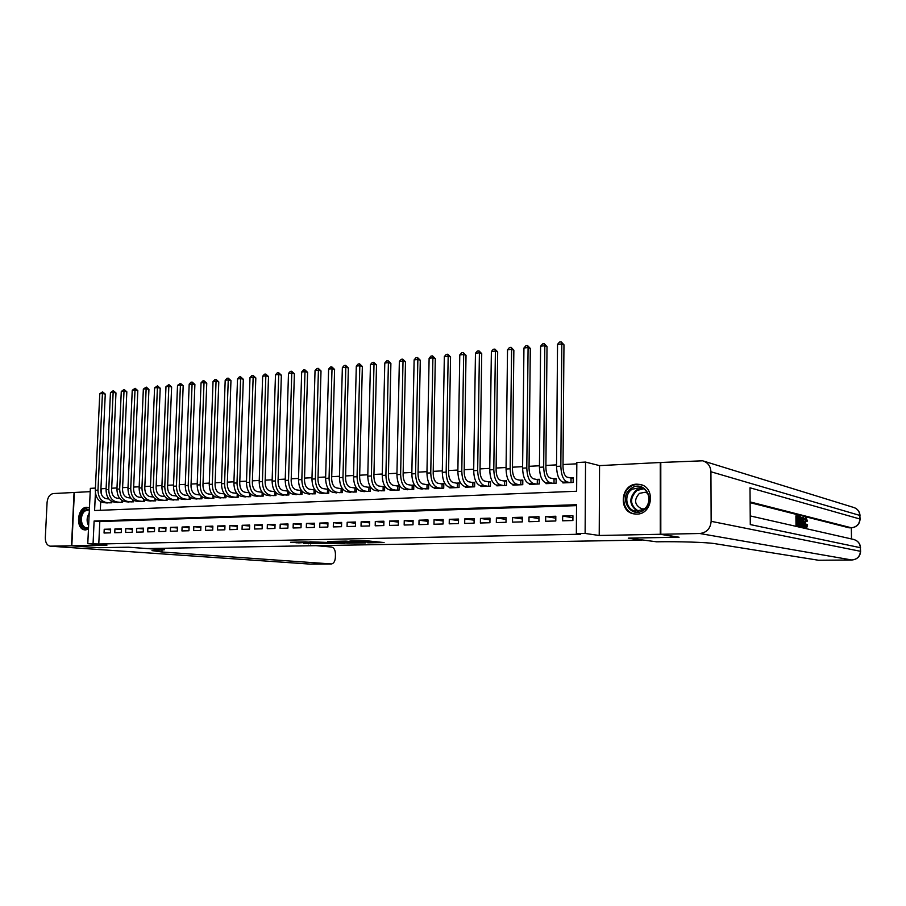 <?xml version="1.0" encoding="UTF-8"?>
<svg xmlns="http://www.w3.org/2000/svg" width="906" height="906" viewBox="0 0 906 906"><rect width="100%" height="100%" fill="white"/><g stroke="black" fill="none" stroke-linecap="round" stroke-linejoin="round"><path stroke-width="1.36" d="M367.779 542.819L384.087 542.558L366.885 540.803L349.886 541.041L371.098 542.332L367.779 542.819M89.456 507.847L86.783 507.281C77.203 507.122 75.266 529.138 84.802 529.897L88.46 529.195M636.737 514.11C652.694 514.472 655.819 487.122 640.146 484.461L636.793 484.166C620.769 484.087 618.005 511.426 633.804 513.861L636.737 514.11M303.612 543.317L325.764 543.623L305.662 541.867L290.554 542.264L298.855 542.887L309.184 542.252L321.596 543.487L303.612 543.317M576.544 505.639L99.807 521.55L98.777 544.008L87.78 543.691L90.362 488.357L95.413 488.085M678.549 537.133L628.266 538.141L641.55 540.089L147.18 548.56L128.403 547.201L99.207 547.722L71.812 545.797L106.987 545.106L87.78 543.691M678.549 537.224L660.259 534.28L660.248 462.502L599.557 465.616L585.548 462.083L585.117 533.441L576.352 533.623L576.544 504.71L94.111 521.018L93.069 543.589M599.557 465.616L599.217 535.48L660.259 534.28M599.217 535.48L585.117 533.441M98.777 544.008L580.599 534.223L576.352 533.623M347.451 543.158L365.662 542.898L345.956 541.097L329.818 541.437L347.451 543.158L347.485 542.116M344.869 543.306L327.655 543.521L309.807 541.822L328.561 542.456L333.499 542.332L327.576 541.528L344.869 543.17M90.215 491.652L74.371 492.468L71.812 545.797M194.892 384.461L189.195 384.144L190.985 382.207L192.163 382.083L194.892 384.461L191.007 485.843C191.166 490.701 192.899 493.577 196.228 494.483L200.011 494.97M236.772 493.272L236.183 493.294M249.331 492.694L248.572 492.728M262.061 492.105L261.121 492.151M274.971 491.505L273.839 491.562M288.051 490.905L286.738 490.961M301.324 490.282L299.807 490.361M314.778 489.67L313.057 489.75M328.425 489.036L326.5 489.127M342.253 488.391L340.124 488.493M356.296 487.745L353.94 487.858M361.879 491.279L370.328 491.403L370.429 487.1L367.961 487.213M376.013 490.644L384.586 490.769L384.676 486.431L382.173 486.556M390.361 489.999L399.048 490.135L399.138 485.763L396.59 485.888M404.903 489.342L413.725 489.489L413.815 485.095L411.233 485.208M419.659 488.674L428.617 488.832L428.697 484.404L426.08 484.517M434.642 487.994L434.631 488.572L443.725 488.164L443.804 483.702L441.143 483.827M449.84 487.303L449.829 487.892L459.059 487.496L459.127 483L456.431 483.125M465.265 486.601L465.254 487.213L474.619 486.805L474.687 482.275L471.958 482.4M480.927 485.888L480.916 486.533L490.429 486.114L490.486 481.55L487.711 481.675M496.828 485.174L496.816 485.831L506.465 485.401L506.522 480.803L503.702 480.939M512.966 484.438L512.955 485.118L522.762 484.687L522.807 480.055L519.942 480.18M529.353 483.679L529.342 484.393L539.297 483.963L539.342 479.285L536.431 479.421M545.99 482.921L545.99 483.668L556.103 483.215L556.137 478.515L553.181 478.651M562.603 520.803L572.898 520.531L572.932 515.763L562.637 516.058L562.603 520.803M545.639 521.256L555.786 520.984L555.82 516.25L545.684 516.545L545.639 521.256M528.945 521.697L538.934 521.437L538.979 516.737L529.002 517.02L528.945 521.697M512.513 522.139L522.343 521.879L522.4 517.213L512.57 517.496L512.513 522.139M496.329 522.569L506.012 522.309L506.069 517.688L496.386 517.96L496.329 522.569M480.384 522.989L489.92 522.739L489.987 518.153L480.452 518.425L480.384 522.989M464.687 523.408L474.076 523.158L474.144 518.606L464.755 518.878L464.687 523.408M449.217 523.827L458.47 523.577L458.538 519.059L449.297 519.319L449.217 523.827M433.974 524.234L443.091 523.985L443.17 519.5L434.053 519.761L433.974 524.234M418.957 524.631L427.938 524.393L428.028 519.931L419.048 520.191L418.957 524.631M404.167 525.027L413.011 524.789L413.102 520.361L404.257 520.622L404.167 525.027M389.58 525.412L398.3 525.186L398.391 520.791L389.671 521.041L389.58 525.412M375.209 525.797L383.804 525.571L383.906 521.21L375.299 521.448L375.209 525.797M361.03 526.171L369.512 525.944L369.614 521.618L361.143 521.867L361.03 526.171M347.066 526.545L355.424 526.318L355.526 522.026L347.179 522.264L347.066 526.545M333.295 526.907L341.528 526.692L341.641 522.422L333.408 522.66L333.295 526.907M319.716 527.269L327.836 527.054L327.949 522.819L319.829 523.056L319.716 527.269M306.319 527.632L314.337 527.417L314.45 523.204L306.443 523.442L306.319 527.632M293.114 527.983L301.019 527.768L301.132 523.589L293.238 523.815L293.114 527.983M280.079 528.334L287.882 528.119L288.006 523.974L280.214 524.189L280.079 528.334M267.236 528.674L274.926 528.47L275.05 524.348L267.361 524.563L267.236 528.674M254.552 529.013L262.14 528.81L262.276 524.71L254.688 524.925L254.552 529.013M242.049 529.342L249.535 529.138L249.671 525.072L242.185 525.287L242.049 529.342M229.705 529.67L237.089 529.478L237.236 525.435L229.852 525.65L229.705 529.67M217.531 529.999L224.813 529.806L224.96 525.786L217.678 526.001L217.531 529.999M205.515 530.316L212.706 530.123L212.853 526.137L205.662 526.341L205.515 530.316M193.646 530.633L200.747 530.44L200.894 526.477L193.805 526.68L193.646 530.633M181.947 530.939L188.946 530.757L189.105 526.816L182.095 527.02L181.947 530.939M170.385 531.256L177.304 531.063L177.451 527.156L170.543 527.349L170.385 531.256M158.98 531.55L165.809 531.369L165.957 527.485L159.139 527.688L158.98 531.55M147.712 531.856L154.45 531.675L154.609 527.813L147.871 528.005L147.712 531.856M136.591 532.15L143.25 531.969L143.408 528.141L136.749 528.323L136.591 532.15M125.606 532.445L132.185 532.264L132.344 528.458L125.775 528.64L125.606 532.445M114.768 532.728L121.257 532.558L121.415 528.764L114.926 528.957L114.768 532.728M110.634 529.081L104.224 529.263L104.054 533.022L110.464 532.841L110.634 529.081M576.816 463.815L563.034 464.529M556.533 464.88L545.91 465.435M539.444 465.775L529.059 466.318M522.626 466.658L512.468 467.19M506.058 467.519L496.126 468.051M489.761 468.379L480.044 468.889M473.702 469.217L464.2 469.727M457.881 470.055L448.595 470.542M442.309 470.871L433.227 471.346M426.964 471.675L418.074 472.139M411.845 472.468L403.159 472.921M396.953 473.249L388.448 473.702M382.275 474.019L373.963 474.461M367.813 474.778L359.671 475.208M353.555 475.525L345.594 475.944M339.501 476.262L331.709 476.681M325.65 476.998L318.029 477.394M311.992 477.711L304.529 478.096M298.527 478.413L291.234 478.798M285.254 479.115L278.108 479.489M272.151 479.806L265.164 480.169M259.241 480.474L252.389 480.837M246.5 481.143L239.796 481.494M233.929 481.811L227.372 482.151M221.528 482.456L215.107 482.796M209.297 483.102L203.012 483.43M197.225 483.736L191.075 484.053M185.311 484.359L179.286 484.676M173.556 484.982L167.655 485.288M161.948 485.582L156.183 485.888M150.487 486.182L144.847 486.488M139.184 486.782L133.658 487.066M128.018 487.371L122.604 487.655M116.999 487.949L111.698 488.221M106.115 488.515L101.302 488.764L101.098 493.204M100.713 501.686L100.317 510.293M571.018 482.558L571.04 478.051L567.247 477.202C564.653 476.046 563.238 472.547 563.011 466.681L563.962 344.801L561.811 343.906L557.541 344.371L556.522 466.397C556.862 475.197 558.991 480.452 562.92 482.151L562.898 482.921L573.158 482.468L573.192 477.722L570.191 477.858M356.375 487.87L356.273 492.015L347.949 491.913M341.041 492.694L341.143 488.651L342.513 488.764L342.411 492.626L334.201 492.524M328.844 489.614L328.753 493.226L320.656 493.136M315.367 490.452L315.277 493.827L307.293 493.736M302.083 491.245L301.992 494.404L294.122 494.336M288.969 492.015L288.878 494.982L281.12 494.914M276.047 492.762L275.956 495.559L268.289 495.491M263.284 493.487L263.204 496.114L255.639 496.058M250.702 494.189L250.622 496.669L243.159 496.624M238.289 494.88L238.199 497.213L230.849 497.168M226.036 495.537L225.956 497.756L218.697 497.711M213.941 496.194L213.861 498.289L206.704 498.255M202.004 496.828L201.936 498.81L194.858 498.787M190.226 497.439L190.158 499.331L183.171 499.308M178.595 498.051L178.527 499.84L171.642 499.818M167.123 498.64L167.055 500.35L160.249 500.327M155.787 499.217L155.719 500.848L149.003 500.837M144.598 499.784L144.541 501.346L137.905 501.335M133.556 500.339L133.488 501.833L126.942 501.822M122.65 500.893L122.582 502.309L116.115 502.298M111.868 501.426L111.812 502.785L105.424 502.785M95.413 492.875L94.598 510.52L576.635 491.256L576.828 462.536L585.548 462.083M99.807 521.55L94.111 521.018M562.637 516.058L572.92 517.745M545.684 516.545L555.808 518.164M529.002 517.02L538.968 518.572M512.57 517.496L522.377 518.979M496.386 517.96L506.046 519.387M480.452 518.425L489.965 519.795M464.755 518.878L474.121 520.191M449.297 519.319L458.515 520.588M434.053 519.761L443.147 520.984M419.048 520.191L427.994 521.369M404.257 520.622L413.079 521.754M389.671 521.041L398.368 522.128M375.299 521.448L383.872 522.513M361.143 521.867L369.58 522.887M347.179 522.264L355.503 523.249M333.408 522.66L341.607 523.611M319.829 523.056L327.915 523.974M306.443 523.442L314.416 524.336M293.238 523.815L301.109 524.687M280.214 524.189L287.972 525.038M267.361 524.563L275.016 525.378M254.688 524.925L262.242 525.718M242.185 525.287L249.637 526.058M229.852 525.65L237.202 526.386M217.678 526.001L224.926 526.714M205.662 526.341L212.819 527.043M193.805 526.68L200.86 527.371M182.095 527.02L189.071 527.688M170.543 527.349L177.417 528.005M159.139 527.688L165.923 528.311M147.871 528.005L154.575 528.617M136.749 528.323L143.375 528.923M125.775 528.64L132.31 529.229M114.926 528.957L121.381 529.523M104.224 529.263L110.6 529.817M362.241 542.841L341.845 541.448L362.241 542.841M333.601 543.079L341.268 543.124L334.201 542.501L329.274 542.637L333.601 543.079M571.04 478.051L573.192 478.277M557.541 344.371L559.489 342.072L561.199 341.879L561.811 343.906L560.837 466.171C561.176 474.993 563.306 480.259 567.213 481.958L562.92 482.151L565.876 482.785M567.213 481.958L570.157 482.604M561.199 341.879L563.962 344.801M631.391 488.289C644.449 478.866 657.269 501.992 643.419 510.293C630.191 519.5 617.79 496.511 631.391 488.289M643.351 509.546C652.026 504.483 649.964 489.195 640.44 487.598L632.218 489.195C623.577 494.336 625.74 509.625 635.366 511.12L643.351 509.546M647.631 493.249L645.219 492.241L639.421 493.351C633.702 499.795 634.438 504.948 641.641 508.832L644.257 508.9M642.479 485.22L640.735 484.699C637.133 483.963 633.724 484.619 630.508 486.681C619.783 493.079 622.479 512.049 634.449 513.883L636.25 514.121M88.505 528.096C80.94 531.675 77.01 515.661 84.111 510.35L89.388 509.172M89.366 509.806L84.892 511.018C79.502 515.05 80.691 527.349 86.534 527.779L88.539 527.598M88.482 507.473L83.658 509.115C76.976 514.121 78.448 529.376 85.708 529.897L85.991 529.931M805.83 525.65L805.932 524.551L807.597 524.925L806.668 527.836L804.664 527.383M804.098 519.602L804.936 518.085L806.147 518.073M806.51 527.824C805.649 527.371 805.208 525.616 805.162 522.569L806.204 518.062L807.473 521.086L805.83 521.312L805.683 520.293M802.818 526.862L803.395 517.439L805.06 527.371L804.29 524.257L803.101 523.974L802.818 526.862L801.153 526.454M801.969 518.844L802.116 517.473L803.395 517.439M805.06 527.371L803.373 527.303L803.044 524.517M799.228 517.496L797.608 517.1L797.642 520.078L799.149 520.452L799.16 521.562L797.654 521.199L797.688 524.563L799.386 524.959L799.398 526.069L798.107 526.103L796.012 525.616L795.898 515.91L799.205 516.386L799.228 517.496L797.608 517.451M799.16 521.562L797.654 521.539M851.504 538.957L851.334 527.79L849.103 527.813L851.289 527.768L750.1 501.913M750.111 502.66L849.103 527.813M800.021 526.454L798.662 526.092M798.639 524.789L798.605 521.573M798.594 520.316L798.56 517.519M660.814 534.268L679.092 537.224L628.436 538.141L656.578 541.799C678.707 541.403 707.178 542.32 714.823 543.657L818.492 560.248L851.799 559.987L699.772 533.509L660.814 534.268L660.791 462.479L702.682 460.803C707.812 462.445 710.564 466.092 710.927 471.754L711.142 521.324L860.428 551.29L860.372 547.688L750.281 524.574L749.998 487.79L859.896 519.002L859.839 515.423L710.927 471.754M699.772 533.509C706.68 532.649 710.474 528.594 711.142 521.324M799.398 526.069L796.012 525.616M797.303 525.593L797.189 515.876M800.961 526.431L799.941 526.193L799.828 516.545L801.731 517.836L802.218 521.879C802.274 524.54 801.935 526.058 801.21 526.443L799.681 526.465M800.338 525.174L801.583 524.789L801.821 521.754L801.289 518.209L800.247 517.756L800.338 525.174M799.941 526.193L798.662 526.227M799.828 516.545L799.217 516.556M801.583 524.789L800.326 524.812M800.326 524.71L800.258 518.9M801.821 521.754L800.542 521.788M801.289 518.209L800.247 518.243M800.825 517.904L800.247 517.915M803.463 520.316L803.203 522.898L804.166 523.124L803.633 518.594L803.463 520.316M802.388 526.76L801.119 526.794M804.29 524.257L803.067 524.291M804.641 527.281L803.373 527.303M807.087 521.278L806.204 519.161L805.547 522.649L806.453 526.726L807.201 524.517M805.162 522.569L804.471 522.581M98.913 547.7L128.301 547.201L164.235 549.817L151.993 550.61L161.936 551.992L331.46 563.951C333.77 563.453 335.073 561.29 335.367 557.484L335.447 554.155C335.322 550.044 334.02 547.677 331.562 547.043L316.16 545.672M164.303 548.277L164.235 549.817M71.506 545.797L74.066 492.479L53.363 493.544C49.785 494.234 47.701 497.156 47.089 502.32L45.311 537.779C45.345 542.558 46.965 545.355 50.158 546.171L71.506 545.797L98.913 547.734M554.008 483.306L554.053 478.832L550.191 478.006C547.541 476.862 546.114 473.385 545.888 467.564L547.009 346.624L544.823 345.752L543.679 467.054C544.019 475.809 546.171 481.029 550.146 482.717L553.136 483.351M554.053 478.832L556.137 479.048M540.61 346.205L542.558 343.918L544.234 343.725L544.823 345.752L540.61 346.205L539.432 467.281C539.761 476.012 541.924 481.222 545.922 482.909L548.923 483.532M544.234 343.725L547.009 346.624M537.269 484.042L537.315 479.614L533.396 478.787C530.701 477.655 529.251 474.2 529.036 468.436L530.304 348.425L528.085 347.553L526.794 467.938C527.122 476.613 529.308 481.788 533.34 483.464L536.386 484.087M537.315 479.614L539.342 479.806M523.94 348.006L525.876 345.73L527.541 345.548L528.085 347.553L523.94 348.006L522.603 468.153C522.932 476.816 525.129 481.981 529.183 483.645L532.241 484.268M527.541 345.548L530.304 348.425M520.791 484.778L520.837 480.373L516.85 479.557C514.121 478.436 512.66 475.016 512.445 469.285L513.861 350.192L511.607 349.331L510.157 468.798C510.486 477.405 512.694 482.547 516.805 484.2L519.885 484.812M520.837 480.373L522.807 480.565M507.53 349.773L509.466 347.519L511.097 347.338L511.607 349.331L507.53 349.773L506.046 469.014C506.363 477.609 508.583 482.728 512.705 484.382L515.808 484.993M511.097 347.338L513.861 350.192M504.551 485.491L504.608 481.12L500.565 480.316C497.802 479.206 496.318 475.809 496.103 470.135L497.677 351.924L495.389 351.086L493.793 469.648C494.11 478.187 496.352 483.283 500.508 484.925L503.645 485.525M504.608 481.12L506.522 481.301M491.369 351.517L493.294 349.274L494.903 349.104L495.389 351.086L491.369 351.517L489.738 469.852C490.055 478.379 492.298 483.464 496.477 485.106L499.625 485.707M494.903 349.104L497.677 351.924M488.572 486.194L488.628 481.856L484.529 481.063C481.732 479.965 480.225 476.59 480.01 470.961L481.732 353.646L479.41 352.808L477.666 470.474C477.983 478.957 480.248 484.008 484.461 485.639L487.643 486.228M488.628 481.856L490.486 482.026M475.457 353.238L477.371 351.018L478.957 350.837L479.41 352.808L475.457 353.238L473.679 470.69C473.997 479.149 476.262 484.189 480.497 485.809L483.679 486.409M478.957 350.837L481.732 353.646M472.819 486.884L472.887 482.581L468.73 481.799C465.899 480.712 464.37 477.371 464.166 471.777L466.024 355.333L463.679 354.506L461.788 471.301C462.105 479.716 464.393 484.733 468.662 486.341L471.879 486.93M472.887 482.581L474.687 482.751M459.784 354.925L461.686 352.717L463.249 352.547L463.679 354.506L459.784 354.925L457.858 471.505C458.176 479.908 460.463 484.903 464.755 486.511L467.983 487.1M463.249 352.547L466.024 355.333M457.304 487.564L457.383 483.294L453.17 482.524C450.305 481.448 448.764 478.13 448.561 472.581L450.554 356.998L448.176 356.183L446.16 472.105C446.465 480.463 448.776 485.435 453.102 487.032L456.364 487.609M457.383 483.294L459.127 483.453M444.336 356.602L446.239 354.405L447.779 354.235L448.176 356.183L444.336 356.602L442.287 472.309C442.592 480.644 444.914 485.616 449.24 487.202L452.513 487.779M447.779 354.235L450.554 356.998M442.026 488.243L442.094 483.997L437.847 483.238C434.937 482.173 433.385 478.878 433.181 473.374L435.31 358.629L432.898 357.836L430.758 472.909C431.052 481.199 433.396 486.137 437.768 487.711L441.063 488.289M442.094 483.997L443.793 484.155M429.116 358.244L431.018 356.058L432.536 355.899L432.898 357.836L429.116 358.244L426.941 473.102C427.236 481.38 429.58 486.307 433.963 487.881L437.27 488.447M432.536 355.899L435.31 358.629M426.964 488.9L427.043 484.687L422.74 483.94C419.806 482.887 418.232 479.625 418.04 474.155L420.282 360.248L417.859 359.455L415.582 473.691C415.877 481.924 418.232 486.816 422.66 488.379L425.99 488.946M427.043 484.687L428.685 484.846M414.121 359.863L416.024 357.7L417.507 357.53L417.859 359.455L414.121 359.863L411.822 473.883C412.117 482.105 414.484 486.986 418.912 488.549L422.253 489.115M417.507 357.53L420.282 360.248M412.117 489.557L412.207 485.378L407.859 484.631C404.891 483.589 403.306 480.35 403.113 474.925L405.48 361.834L403.023 361.052L400.622 474.472C400.928 482.638 403.306 487.496 407.768 489.036L411.143 489.602M412.207 485.378L413.804 485.514M399.353 361.449L401.245 359.308L402.706 359.15L403.023 361.052L399.353 361.449L396.919 474.653C397.213 482.819 399.603 487.666 404.076 489.206L407.462 489.761M402.706 359.15L405.48 361.834M397.496 490.203L397.587 486.046L393.193 485.31C390.192 484.28 388.595 481.063 388.402 475.673L390.894 363.408L388.414 362.638L385.899 475.231C386.183 483.34 388.583 488.164 393.102 489.693L396.5 490.248M397.587 486.046L399.127 486.182M384.79 363.023L386.681 360.894L388.119 360.735L388.414 362.638L384.79 363.023L382.241 475.424C382.536 483.51 384.937 488.323 389.467 489.852L392.876 490.406M388.119 360.735L390.894 363.408M383.079 490.837L383.17 486.715L378.742 485.99C375.707 484.959 374.099 481.777 373.906 476.42L376.511 364.948L374.008 364.189L371.381 475.978C371.664 484.031 374.087 488.821 378.64 490.339L382.072 490.882M383.17 486.715L384.676 486.85M370.441 364.574L372.321 362.457L373.748 362.298L374.008 364.189L370.441 364.574L367.779 476.171C368.062 484.2 370.486 488.98 375.05 490.497L378.504 491.041M373.748 362.298L376.511 364.948M368.867 491.46L368.957 487.371L364.484 486.647C361.437 485.639 359.807 482.468 359.625 477.156L362.343 366.477L359.818 365.718L357.066 476.726C357.349 484.721 359.795 489.466 364.382 490.961L367.859 491.505M368.957 487.371L370.418 487.496M356.296 366.103L358.164 363.997L359.569 363.85L359.818 365.718L356.296 366.103L353.521 476.907C353.804 484.88 356.251 489.625 360.848 491.12L364.325 491.664M359.569 363.85L362.343 366.477M354.858 492.083L354.959 488.017L350.441 487.303C347.36 486.296 345.73 483.158 345.548 477.881L348.368 367.972L345.82 367.236L342.966 477.451C343.249 485.39 345.696 490.101 350.339 491.584L353.838 492.128M354.959 488.017L356.364 488.141M342.355 367.61L344.212 365.514L345.605 365.367L345.82 367.236L342.355 367.61L339.467 477.632C339.75 485.559 342.208 490.259 346.851 491.743L350.362 492.275M345.605 365.367L348.368 367.972M341.143 488.651L336.59 487.949C333.487 486.952 331.845 483.838 331.664 478.595L334.586 369.455L332.015 368.719L329.059 478.175C329.342 486.058 331.811 490.735 336.477 492.207L340.01 492.739M328.606 369.093L330.464 367.021L331.822 366.873L332.015 368.719L328.606 369.093L325.616 478.357C325.888 486.216 328.368 490.882 333.046 492.354L336.59 492.887M331.822 366.873L334.586 369.455M327.417 493.283L327.53 489.285L322.944 488.583C319.807 487.598 318.153 484.506 317.972 479.308L321.007 370.916L318.414 370.192L315.356 478.878C315.628 486.703 318.119 491.346 322.819 492.807L326.375 493.34M327.53 489.285L328.663 489.376M315.039 370.554L316.896 368.493L318.244 368.346L318.414 370.192L315.039 370.554L311.958 479.059C312.23 486.873 314.722 491.505 319.433 492.966L323 493.487M318.244 368.346L321.007 370.916M313.986 493.883L314.099 489.897L309.478 489.217C306.319 488.232 304.654 485.163 304.484 479.999L307.61 372.355L304.994 371.641L301.845 479.58C302.106 487.349 304.609 491.958 309.354 493.408L312.944 493.929M314.099 489.897L314.994 489.976M301.675 372.004L303.521 369.954L304.846 369.807L304.994 371.641L301.675 372.004L298.493 479.761C298.754 487.507 301.268 492.117 306.013 493.555L309.603 494.076M304.846 369.807L307.61 372.355M300.735 494.461L300.849 490.508L296.194 489.829C293.023 488.855 291.347 485.809 291.166 480.69L294.393 373.77L291.766 373.068L288.516 480.271C288.776 487.983 291.302 492.558 296.069 493.997L299.682 494.506M300.849 490.508L301.528 490.565M288.493 373.419L290.328 371.392L291.641 371.245L291.766 373.068L288.493 373.419L285.209 480.44C285.469 488.141 287.995 492.717 292.785 494.144L296.398 494.653M291.641 371.245L294.393 373.77M287.666 495.038L287.791 491.109L283.102 490.44C279.897 489.478 278.221 486.454 278.051 481.358L281.358 375.175L278.72 374.484L275.367 480.95C275.628 488.617 278.165 493.158 282.978 494.585L286.613 495.084M275.481 374.824L277.315 372.808L278.606 372.672L278.72 374.484L275.481 374.824L272.117 481.12C272.378 488.776 274.914 493.306 279.728 494.721L283.363 495.231M278.606 372.672L281.358 375.175M274.778 495.605L274.903 491.709L270.181 491.041C266.964 490.089 265.265 487.088 265.107 482.026L268.504 376.556L265.843 375.865L262.412 481.63C262.672 489.229 265.22 493.747 270.056 495.152L273.714 495.65M262.661 376.216L264.484 374.201L265.752 374.065L265.843 375.865L262.661 376.216L259.195 481.788C259.456 489.387 262.004 493.883 266.851 495.299L270.509 495.797M265.752 374.065L268.504 376.556M262.061 496.171L262.185 492.298L257.44 491.63C254.201 490.69 252.502 487.711 252.332 482.683L255.82 377.915L253.148 377.236L249.626 482.286C249.875 489.84 252.434 494.325 257.304 495.718L260.985 496.216M249.999 377.575L251.823 375.582L253.08 375.446L253.148 377.236L249.999 377.575L246.455 482.456C246.704 489.999 249.275 494.461 254.144 495.865L257.836 496.352M253.08 375.446L255.82 377.915M249.456 492.841L244.869 492.218C241.608 491.29 239.897 488.323 239.739 483.328L243.318 379.263L240.622 378.595L237.01 482.943C237.259 490.452 239.841 494.891 244.733 496.273L248.437 496.771M237.519 378.923L239.331 376.941L240.566 376.805L240.622 378.595L237.519 378.923L233.884 483.102C234.133 490.599 236.715 495.038 241.619 496.42L245.322 496.907M240.566 376.805L243.318 379.263M249.512 496.715L249.637 493.079M236.862 493.385L232.468 492.796C229.195 491.867 227.474 488.934 227.304 483.974L230.962 380.588L228.255 379.931L224.563 483.589C224.813 491.041 227.406 495.457 232.321 496.828L236.047 497.315M225.198 380.26L226.998 378.289L228.221 378.153L228.255 379.931L225.198 380.26L221.483 483.747C221.732 491.188 224.314 495.593 229.252 496.964L232.978 497.451M228.221 378.153L230.962 380.588M237.134 497.269L237.247 493.861M224.45 493.929L220.226 493.374C216.93 492.445 215.209 489.523 215.05 484.608L218.788 381.902L216.058 381.245L212.287 484.223C212.536 491.63 215.13 496.012 220.079 497.371L223.827 497.847M213.035 381.573L214.835 379.614L216.047 379.478L216.058 381.245L213.035 381.573L209.252 484.382C209.49 491.777 212.095 496.148 217.044 497.507L220.792 497.983M216.047 379.478L218.788 381.902M224.915 497.802L225.028 494.619M212.197 494.461L208.154 493.929C204.835 493.023 203.103 490.123 202.944 485.231L206.761 383.193L204.031 382.547L200.181 484.846C200.419 492.207 203.023 496.556 208.006 497.904L211.766 498.379M201.041 382.864L202.831 380.916L204.031 380.792L204.031 382.547L201.041 382.864L197.18 485.004C197.417 492.343 200.022 496.692 205.005 498.04L208.776 498.515M204.031 380.792L206.761 383.193M212.865 498.334L212.978 495.344M189.195 384.144L185.254 485.616C185.504 492.921 188.12 497.235 193.125 498.572L196.908 499.036M192.163 382.083L188.221 485.469C188.459 492.773 191.087 497.1 196.081 498.436L199.864 498.912M200.962 498.855L201.064 496.046M188.176 495.503L184.462 495.038C181.121 494.132 179.377 491.279 179.218 486.454L183.182 385.718L180.419 385.095L176.421 486.08C176.659 493.34 179.297 497.632 184.314 498.957L188.108 499.421M177.519 385.401L180.464 383.363L180.419 385.095L177.519 385.401L173.499 486.228C173.737 493.476 176.364 497.768 181.393 499.093L185.198 499.557M180.464 383.363L183.182 385.718M189.218 499.376L189.32 496.726M176.398 496.012L172.853 495.571C169.501 494.687 167.746 491.845 167.587 487.054L171.619 386.964L168.844 386.341L164.779 486.681C165.017 493.895 167.655 498.164 172.695 499.478L176.511 499.931M165.979 386.647L168.901 384.62L168.844 386.341L165.979 386.647L161.891 486.828C162.129 494.03 164.767 498.289 169.818 499.602L173.635 500.067M168.901 384.62L171.619 386.964M177.621 499.885L177.723 497.394M164.779 496.522L161.381 496.114C158.018 495.231 156.262 492.4 156.104 487.643L160.203 388.187L157.418 387.575L153.284 487.281C153.522 494.438 156.172 498.674 161.234 499.987L165.062 500.44M154.586 387.881L157.497 385.865L157.418 387.575L154.586 387.881L150.441 487.428C150.668 494.574 153.318 498.81 158.38 500.112L162.219 500.565M157.497 385.865L160.203 388.187M166.183 500.395L166.274 498.04M153.307 497.032L150.068 496.635C146.693 495.763 144.926 492.955 144.779 488.221L148.935 389.399L146.138 388.799L141.948 487.858C142.174 494.982 144.824 499.195 149.909 500.486L153.76 500.939M143.341 389.093L146.228 387.089L146.138 388.799L143.341 389.093L139.128 488.006C139.354 495.118 142.016 499.319 147.1 500.61L150.951 501.063M146.228 387.089L148.935 389.399M154.881 500.882L154.971 498.674M141.993 497.519L138.89 497.156C135.504 496.284 133.726 493.498 133.578 488.798L137.814 390.599L135.005 389.999L130.747 488.447C130.974 495.514 133.635 499.693 138.731 500.984L142.593 501.426M132.242 390.293L135.107 388.3L135.005 389.999L132.242 390.293L127.961 488.583C128.188 495.65 130.86 499.829 135.957 501.109L139.83 501.55M135.107 388.3L137.814 390.599M143.726 501.38L143.816 499.285M130.804 498.017L127.859 497.666C124.462 496.805 122.684 494.042 122.537 489.365L126.829 391.777L124.009 391.188L119.683 489.014C119.909 496.046 122.582 500.203 127.701 501.471L131.574 501.913M121.279 391.483L124.122 389.501L124.009 391.188L121.279 391.483L116.942 489.161C117.168 496.182 119.841 500.327 124.96 501.596L128.833 502.037M124.122 389.501L126.829 391.777M132.706 501.867L132.786 499.874M119.773 498.504L116.965 498.175C113.544 497.326 111.766 494.574 111.619 489.931L115.979 392.944L113.148 392.355L108.765 489.58C108.98 496.567 111.665 500.69 116.795 501.958L120.691 502.388M110.453 392.649L113.284 390.679L113.148 392.355L110.453 392.649L106.059 489.727C106.274 496.692 108.958 500.814 114.099 502.071L117.984 502.513M113.284 390.679L115.979 392.944M121.823 502.343L121.902 500.463M108.879 498.98L106.206 498.674C102.774 497.836 100.996 495.106 100.849 490.486L105.266 394.099L102.423 393.51L97.984 490.135C98.199 497.077 100.883 501.177 106.036 502.434L109.943 502.864M99.762 393.804L102.571 391.845L102.423 393.51L99.762 393.804L95.311 490.282C95.526 497.213 98.21 501.301 103.363 502.558L107.27 502.989M102.571 391.845L105.266 394.099M111.076 502.819L111.155 501.029M371.12 541.222L371.098 542.332M369.716 541.086L369.693 542.196M362.332 540.78L362.309 541.471M349.705 542.332L349.682 543.226M329.886 542.728L329.863 543.577M327.678 542.456L327.655 543.521M298.878 541.992L298.855 542.887M296.647 542.037L296.624 542.819M310.475 543.192L310.452 543.928M308.267 543.226L308.255 543.872M560.837 466.171L556.522 466.397M637.53 511.335C629.058 505.095 628.628 498.017 636.238 490.101L642.49 488.289M643.475 488.81L636.805 490.52C629.285 498.538 629.897 505.457 638.651 511.256M88.618 525.718C86.455 521.618 86.648 517.439 89.207 513.181M89.139 514.687L88.686 524.359M851.289 527.768L851.527 527.779C856.725 527.133 859.579 524.291 860.066 519.251L859.896 519.002C859.443 524.223 856.578 527.145 851.289 527.768M703.758 461.143L853.395 507.371C857.37 508.628 859.511 511.312 859.839 515.423L860.066 519.059M851.991 559.987C857.246 559.387 860.111 556.544 860.598 551.46L860.428 551.29C859.975 556.522 857.099 559.432 851.799 559.987L852.025 559.987M750.213 515.922L853.509 539.41C857.722 540.622 860.009 543.385 860.372 547.688L860.598 551.324M162.015 549.851L161.936 551.992M50.747 546.205L310.328 564.11L331.109 563.951M322.83 546.261L322.853 545.548M331.132 563.951L309.795 564.087L50.634 546.205M550.146 482.717L545.922 482.909M543.679 467.054L539.432 467.281M533.34 483.464L529.183 483.645M526.794 467.938L522.603 468.153M516.805 484.2L512.705 484.382M510.157 468.798L506.046 469.014M500.508 484.925L496.477 485.106M493.793 469.648L489.738 469.852M484.461 485.639L480.497 485.809M477.666 470.474L473.679 470.69M468.662 486.341L464.755 486.511M461.788 471.301L457.858 471.505M453.102 487.032L449.24 487.202M446.16 472.105L442.287 472.309M437.768 487.711L433.963 487.881M430.758 472.909L426.941 473.102M422.66 488.379L418.912 488.549M415.582 473.691L411.822 473.883M407.768 489.036L404.076 489.206M400.622 474.472L396.919 474.653M393.102 489.693L389.467 489.852M385.899 475.231L382.241 475.424M378.64 490.339L375.05 490.497M371.381 475.978L367.779 476.171M364.382 490.961L360.848 491.12M357.066 476.726L353.521 476.907M350.339 491.584L346.851 491.743M342.966 477.451L339.467 477.632M336.477 492.207L333.046 492.354M329.059 478.175L325.616 478.357M322.819 492.807L319.433 492.966M315.356 478.878L311.958 479.059M309.354 493.408L306.013 493.555M301.845 479.58L298.493 479.761M296.069 493.997L292.785 494.144M288.516 480.271L285.209 480.44M282.978 494.585L279.728 494.721M275.367 480.95L272.117 481.12M270.056 495.152L266.851 495.299M262.412 481.63L259.195 481.788M257.304 495.718L254.144 495.865M249.626 482.286L246.455 482.456M244.733 496.273L241.619 496.42M237.01 482.943L233.884 483.102M232.321 496.828L229.252 496.964M224.563 483.589L221.483 483.747M220.079 497.371L217.044 497.507M212.287 484.223L209.252 484.382M208.006 497.904L205.005 498.04M200.181 484.846L197.18 485.004M196.081 498.436L193.125 498.572M188.221 485.469L185.254 485.616M184.314 498.957L181.393 499.093M176.421 486.08L173.499 486.228M172.695 499.478L169.818 499.602M164.779 486.681L161.891 486.828M161.234 499.987L158.38 500.112M153.284 487.281L150.441 487.428M149.909 500.486L147.1 500.61M141.948 487.858L139.128 488.006M138.731 500.984L135.957 501.109M130.747 488.447L127.961 488.583M127.701 501.471L124.96 501.596M119.683 489.014L116.942 489.161M116.795 501.958L114.099 502.071M108.765 489.58L106.059 489.727M106.036 502.434L103.363 502.558M97.984 490.135L95.311 490.282M84.802 529.897L85.391 529.942M372.049 541.324L372.026 542.49M363.295 540.757L363.272 541.629M634.8 513.951L635.559 514.098M641.074 484.778L641.833 484.959M859.998 515.48C859.805 512.196 858.22 509.738 855.275 508.085M818.707 560.248L851.81 559.987M860.541 547.734C860.156 543.419 857.812 540.655 853.509 539.41M799.93 526.477L801.063 526.454M804.936 518.085L806.204 518.062M805.4 527.858L806.567 527.836M323.521 546.329L323.544 545.537"/></g></svg>
